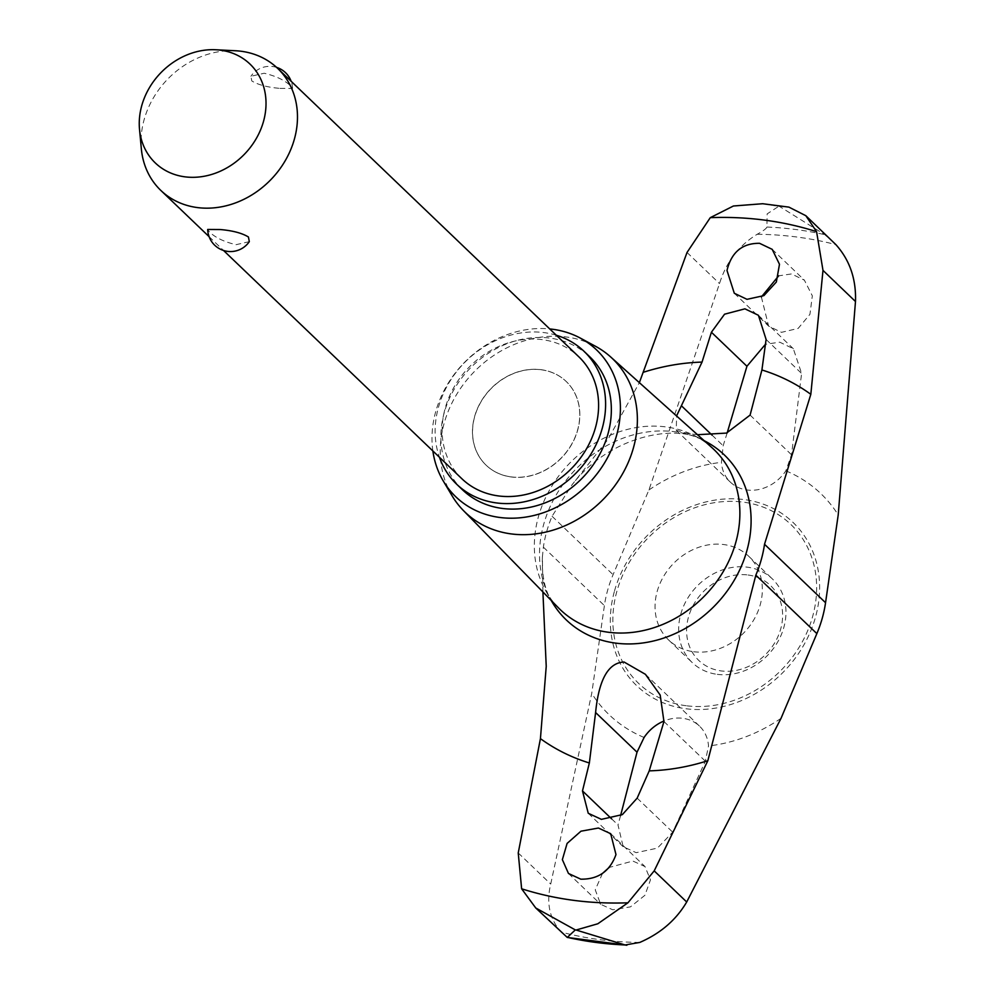<?xml version="1.0" encoding="UTF-8"?>
<svg xmlns="http://www.w3.org/2000/svg" width="995" height="995" viewBox="0 0 995 995"><rect width="100%" height="100%" fill="white"/><g stroke="black" fill="none" stroke-linecap="round" stroke-linejoin="round"><path stroke-width="0.75" stroke-dasharray="4.97 3.73" d="M558.431 607.833A110.98 94.624 133.8 0 1 545.956 591.266A110.98 94.624 133.8 0 1 557.697 477.364A110.98 94.624 133.8 0 1 665.966 426.93A110.98 94.624 133.8 0 1 694.796 435.847A110.98 94.624 133.8 0 1 711.885 447.601M693.627 651.725A57.934 49.389 -46.2 0 0 760.18 604.923A57.934 49.389 -46.2 0 0 748.75 556.292A57.934 49.389 -46.2 0 0 723.751 544.551A57.934 49.389 -46.2 0 0 657.197 591.353A57.934 49.389 -46.2 0 0 668.615 639.972A57.934 49.389 -46.2 0 0 693.627 651.725M762.68 203.726L778.712 206.326L767.157 213.888L766.934 227.034C766.299 228.663 763.053 231.089 757.183 234.273C738.8 245.529 726.238 261.971 719.509 283.587L648.914 489.975L613.082 574.7A120.681 102.895 -46.2 0 0 604.4 605.607L591.739 693.378L550.72 884.07C546.118 902.875 549.563 918.87 561.056 932.054L563.145 934.205M778.712 206.326A391.122 333.474 133.8 0 1 779.097 206.375A391.122 333.474 133.8 0 1 779.495 206.425L788.911 207.122M452.14 495.883A106.428 90.744 133.8 0 1 462.165 386.06A106.428 90.744 133.8 0 1 566.491 337.006A106.428 90.744 133.8 0 1 595.445 346.248M727.171 432.912L723.154 445.748L721.425 462.352A38.618 32.922 -46.2 0 0 730.392 482.152A38.618 32.922 -46.2 0 0 747.071 489.988A38.618 32.922 -46.2 0 0 785.851 470.846L791.51 454.765L801.609 373.473L793.338 348.723L779.694 342.156L765.429 344.32M697.483 434.703L688.279 433.683L676.277 430.325L676.563 415.96M542.909 591.938L542.399 556.827L543.382 547.163A120.681 102.895 133.8 0 1 546.69 531.579A120.681 102.895 133.8 0 1 552.063 516.268L571.938 484.926L607.957 439.442L639.362 382.64M620.581 815.601L617.994 824.942L623.168 846.72L636.191 852.678L657.396 848.138L672.682 832.156L705.368 761.2L708.515 745.964A38.618 32.922 -46.2 0 0 699.547 726.163A38.618 32.922 -46.2 0 0 682.881 718.328A38.618 32.922 -46.2 0 0 664.038 720.989M761.374 296.958L768.613 326.111L781.485 332.342L798.152 328.412L809.942 314.308L812.33 295.838L804.395 280.18L791.51 273.936L778.662 275.839M602.51 873.411L595.246 889.828L600.657 904.293L612.771 909.791L630.469 906.855L644.897 895.301L650.469 879.866L644.996 866.558L632.882 861.048L609.139 867.453M717.258 674.349A57.934 49.389 -46.2 0 0 777.655 642.061A57.934 49.389 -46.2 0 0 772.381 578.928A57.934 49.389 -46.2 0 0 747.382 567.175A57.934 49.389 -46.2 0 0 686.973 599.463A57.934 49.389 -46.2 0 0 692.246 662.595A57.934 49.389 -46.2 0 0 717.258 674.349M748.091 574.998A51.852 44.203 133.8 0 1 780.689 629.039A51.852 44.203 133.8 0 1 721.126 670.916A51.852 44.203 133.8 0 1 688.528 616.888A51.852 44.203 133.8 0 1 748.091 574.998M511.044 476.866A57.934 49.389 -46.2 0 0 571.441 444.578A57.934 49.389 -46.2 0 0 566.167 381.446A57.934 49.389 -46.2 0 0 541.168 369.692A57.934 49.389 -46.2 0 0 480.772 401.98A57.934 49.389 -46.2 0 0 486.033 465.113A57.934 49.389 -46.2 0 0 511.044 476.866M541.255 369.779A57.934 49.389 133.8 0 1 566.267 381.533A57.934 49.389 133.8 0 1 571.528 444.665A57.934 49.389 133.8 0 1 511.131 476.953A57.934 49.389 133.8 0 1 486.132 465.2A57.934 49.389 133.8 0 1 480.859 402.067A57.934 49.389 133.8 0 1 541.255 369.779M556.292 335.215A92.05 78.481 -46.2 0 0 544.302 332.641A92.05 78.481 -46.2 0 0 459.056 368.647A92.05 78.481 -46.2 0 0 439.429 457.24M462.439 489.751A92.05 78.481 133.8 0 1 454.068 389.431A92.05 78.481 133.8 0 1 550.036 338.126A92.05 78.481 133.8 0 1 589.774 356.795M249.31 241.648L236.064 244.683C224.149 241.884 215.256 237.606 209.373 231.847L207.694 229.459M461.929 478.794A84.475 72.026 133.8 0 1 454.255 386.719A84.475 72.026 133.8 0 1 542.325 339.643A84.475 72.026 133.8 0 1 578.791 356.77M279.993 88.393L292.53 88.468L290.851 86.092C284.968 80.321 276.075 76.043 264.173 73.244L250.914 76.279L251.785 80.943C258.19 84.849 267.593 87.336 279.993 88.393M141.352 148.914A84.475 72.026 133.8 0 1 235.367 50.745M781.038 718.328A153.068 130.507 133.8 0 1 708.515 745.964M644.101 737.469A153.068 130.507 133.8 0 1 591.739 693.378M648.914 489.975A153.068 130.507 133.8 0 1 721.425 462.352M785.851 470.846A153.068 130.507 133.8 0 1 838.213 514.925M432.862 450.959A101.726 86.739 133.8 0 1 549.725 328.935M833.213 241.934L824.743 234.646L779.495 206.425M542.399 556.827C541.728 575.185 544.75 589.886 551.479 600.93A114.238 97.398 133.8 0 1 543.78 524.054A114.238 97.398 133.8 0 1 675.008 431.768A114.238 97.398 133.8 0 1 704.684 440.947C677.657 423.136 610.122 435.076 571.938 484.926M686.14 705.729A110.035 93.816 133.8 0 1 616.95 591.055A110.035 93.816 133.8 0 1 743.352 502.152A110.035 93.816 133.8 0 1 812.542 616.825A110.035 93.816 133.8 0 1 686.14 705.729M614.524 590.918A113.02 96.366 133.8 0 1 744.36 499.614A113.02 96.366 133.8 0 1 815.427 617.397A113.02 96.366 133.8 0 1 685.592 708.701A113.02 96.366 133.8 0 1 614.524 590.918M766.946 227.034A385.326 328.524 133.8 0 1 796.199 229.571A385.326 328.524 133.8 0 1 824.743 234.646M766.1 339.457L801.609 373.473M750.093 415.089L791.51 454.765M611.651 818.873L617.994 824.942M663.951 721.537L705.368 761.2M637.161 798.139L672.682 832.156M639.76 942.439A379.767 323.785 133.8 0 1 561.056 932.054M712.072 435.138L723.154 445.748M518.233 852.951L550.72 884.07M543.382 547.163L604.4 605.607M552.063 516.268L613.082 574.7M687.023 252.469L719.509 283.587M757.183 234.273A379.767 323.785 133.8 0 1 835.899 244.646M545.956 591.266L551.168 600.395M758.414 315.278L793.338 348.723M588.244 813.263L623.168 846.72M772.207 249.347L804.395 280.18M568.468 873.473L600.657 904.293M748.75 556.292L772.381 578.928M292.53 88.468A22.81 22.81 0 0 0 291.149 81.291M276.622 67.399A22.81 22.81 0 0 0 250.914 76.279M209.074 236.636L223.576 250.516M668.615 639.972L692.246 662.595M610.694 833.698L644.996 866.558M734.298 293.251L768.613 326.111M645.432 674.324L699.547 726.163M676.277 430.325L730.392 482.152M694.796 435.847L704.137 440.661"/><path stroke-width="1.49" d="M639.362 382.64L687.023 252.469L710.281 217.656A367.665 313.475 133.8 0 1 764.707 220.131A367.665 313.475 133.8 0 1 816.584 231.661L822.989 270.391L810.825 394.318L764.521 544.265A120.681 102.895 133.8 0 1 761.212 559.849A120.681 102.895 133.8 0 1 755.839 575.172L707.843 760.702L654.2 870.874L627.932 902.801L597.821 923.77L576.093 930.026A391.122 333.474 133.8 0 1 575.707 929.977A391.122 333.474 133.8 0 1 575.321 929.915L535.745 907.975L521.629 888.796L518.233 852.951L540.434 738.638L546.23 666.351L542.909 591.938M535.745 907.975L567.262 937.439L575.321 929.915M615.98 854.568C609.947 871.247 598.219 879.443 580.794 879.17L568.468 873.473L562.362 859.643L567.1 843.424L580.956 831.198L598.405 828.027L610.694 833.698L615.98 854.568M637.161 798.139L622.36 814.606L601.39 819.358L588.244 813.263L582.485 790.925L589.351 762.978L595.595 712.519C598.878 679.461 608.38 662.633 624.089 662.023L645.432 674.324L660.182 695.045L663.951 721.537L649.225 770.864L637.161 798.139M627.932 902.801A367.665 313.475 133.8 0 1 573.506 900.326A367.665 313.475 133.8 0 1 521.629 888.796M549.725 328.935A101.726 86.739 133.8 0 1 552.648 329.27A101.726 86.739 133.8 0 1 580.321 338.101L595.445 346.248A106.428 90.744 133.8 0 1 610.532 356.832L711.885 447.601A110.98 94.624 133.8 0 1 724.733 569.028A110.98 94.624 133.8 0 1 608.256 632.235A110.98 94.624 133.8 0 1 558.431 607.833L463.371 510.497A106.428 90.744 133.8 0 1 452.14 495.883L443.347 481.12A101.726 86.739 133.8 0 1 432.862 450.959M610.532 356.832A106.428 90.744 133.8 0 1 622.858 473.284A106.428 90.744 133.8 0 1 511.144 533.905A106.428 90.744 133.8 0 1 463.371 510.497M580.321 338.101A101.726 86.739 133.8 0 1 611.092 450.461A101.726 86.739 133.8 0 1 499.739 517.462A101.726 86.739 133.8 0 1 443.347 481.12M759.533 243.302L772.207 249.347L779.483 264.284L776.336 282.033L763.899 295.614L747.009 299.333L734.298 293.251L726.997 270.466C731.412 252.232 742.258 243.178 759.533 243.302M676.563 415.96L702.035 362.093L711.413 332.243L724.559 314.196L744.894 308.836L758.414 315.278L766.1 339.457L761.909 369.978L750.093 415.089L726.499 433.086L697.483 434.703M664.038 720.989A38.618 32.922 -46.2 0 0 644.101 737.469L637.024 752.195L620.581 815.601M609.139 867.453L602.51 873.411M439.429 457.24A92.05 78.481 -46.2 0 0 456.705 484.254A92.05 78.481 -46.2 0 0 496.43 502.923A92.05 78.481 -46.2 0 0 592.398 451.63A92.05 78.481 -46.2 0 0 584.028 351.297A92.05 78.481 -46.2 0 0 556.292 335.215M584.028 351.297L589.774 356.795A92.05 78.481 133.8 0 1 598.144 457.115A92.05 78.481 133.8 0 1 502.164 508.42A92.05 78.481 133.8 0 1 462.439 489.751L456.705 484.254M215.704 49.75L235.367 50.745A84.475 72.026 133.8 0 1 241.225 51.267A84.475 72.026 133.8 0 1 277.68 68.406A84.475 72.026 133.8 0 1 285.366 160.469A84.475 72.026 133.8 0 1 197.284 207.557A84.475 72.026 133.8 0 1 160.829 190.431A84.475 72.026 133.8 0 1 141.352 148.914L139.511 129.3A68.456 58.369 -46.2 0 0 184.846 176.824A68.456 58.369 -46.2 0 0 263.476 121.514A68.456 58.369 -46.2 0 0 220.442 50.185A68.456 58.369 -46.2 0 0 215.704 49.75A68.456 58.369 -46.2 0 0 139.511 129.3M220.243 229.534C232.631 230.604 242.034 233.091 248.439 236.997L249.31 241.648A22.81 22.81 0 0 1 207.694 229.459L220.243 229.534M277.68 68.406L578.791 356.77A84.475 72.026 133.8 0 1 586.478 448.844A84.475 72.026 133.8 0 1 498.395 495.92A84.475 72.026 133.8 0 1 461.929 478.794L223.576 250.516M778.662 275.839L761.374 296.958M576.093 930.026L625.084 944.964L639.76 942.439C660.506 933.434 676.152 919.952 686.699 901.992L781.038 718.328L816.858 633.604A120.681 102.895 -46.2 0 0 825.551 602.709L838.213 514.925L855.489 301.51C856.26 279.035 849.73 260.081 835.899 244.646L805.826 215.704L816.584 231.661M765.429 344.32L746.934 366.26L727.171 432.912M710.281 217.656L733.414 206.002L762.68 203.726L788.911 207.122L805.826 215.704M625.084 944.964A385.326 328.524 133.8 0 1 595.818 942.427A385.326 328.524 133.8 0 1 567.274 937.34M707.843 760.702A219.298 186.973 133.8 0 1 649.225 770.864M704.137 440.661L704.684 440.947A114.238 97.398 133.8 0 1 746.847 550.82A114.238 97.398 133.8 0 1 615.606 643.106A114.238 97.398 133.8 0 1 551.479 600.93L551.168 600.395M761.909 369.978A219.298 186.973 133.8 0 1 810.825 394.318M589.351 762.978A219.298 186.973 133.8 0 1 540.434 738.638M582.485 790.925L611.651 818.873M595.595 712.519L637.024 752.195M643.417 372.254A219.298 186.973 133.8 0 1 702.035 362.093M681.737 406.084L712.072 435.138M711.413 332.243L746.934 366.26M822.989 270.391L855.489 301.51M654.2 870.874L686.699 901.992M764.521 544.265L825.551 602.709M755.839 575.172L816.858 633.604M291.149 81.291A22.81 22.81 0 0 0 276.622 67.399M160.829 190.431L209.074 236.636M567.262 937.439L626.862 945.25"/></g></svg>
